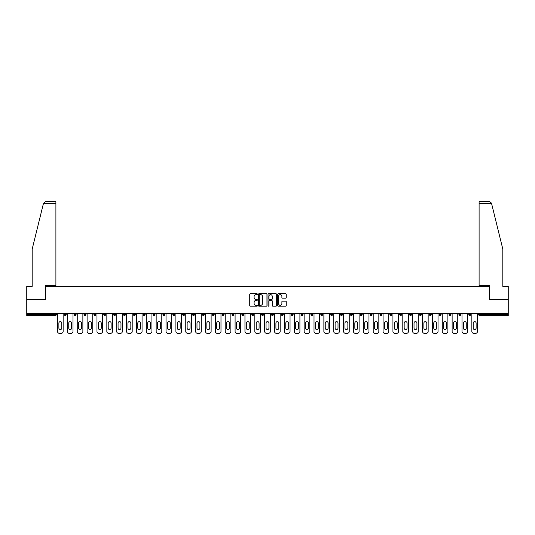 <?xml version="1.0" encoding="UTF-8"?>
<svg xmlns="http://www.w3.org/2000/svg" width="535" height="535" viewBox="0 0 535 535"><rect width="100%" height="100%" fill="white"/><g stroke="black" fill="none" stroke-linecap="round" stroke-linejoin="round"><path stroke-width="0.8" d="M257.382 294.203A0.435 0.435 0 0 0 256.947 293.768L250.353 293.768A0.622 0.622 0 0 0 249.731 294.384L249.731 305.559A0.622 0.622 0 0 0 250.353 306.18L256.947 306.18A0.435 0.435 0 0 0 257.382 305.746A0.435 0.435 0 0 0 256.947 305.311L256.091 305.311A1.986 1.986 0 0 1 254.105 303.325L254.105 302.395A1.986 1.986 0 0 1 256.091 300.409L256.947 300.409A0.435 0.435 0 0 0 257.382 299.974A0.435 0.435 0 0 0 256.947 299.54L256.091 299.54A1.986 1.986 0 0 1 254.105 297.554L254.105 296.624A1.986 1.986 0 0 1 256.091 294.638L256.947 294.638A0.435 0.435 0 0 0 257.382 294.203M285.643 298.142A0.622 0.622 0 0 0 286.258 297.52L286.258 294.384A0.622 0.622 0 0 0 285.643 293.768L278.314 293.768A0.622 0.622 0 0 0 277.698 294.384L277.698 305.559A0.622 0.622 0 0 0 278.314 306.18L285.643 306.18A0.622 0.622 0 0 0 286.258 305.559L286.258 301.773A0.622 0.622 0 0 0 285.643 301.151L282.507 301.151A0.622 0.622 0 0 0 281.885 301.773L281.885 303.653A1.658 1.658 0 0 1 280.226 305.311A1.658 1.658 0 0 1 278.568 303.653L278.568 296.296A1.658 1.658 0 0 1 280.226 294.638A1.658 1.658 0 0 1 281.885 296.296L281.885 297.52A0.622 0.622 0 0 0 282.507 298.142L285.643 298.142M43.422 203.567L45.375 201.668L55.901 201.668L55.901 203.567L43.422 203.567L32.187 249.096L32.187 286.406L26.75 286.406L26.75 299.687L45.595 299.687L45.595 286.406L489.405 286.406L489.405 299.687L508.25 299.687L508.25 313.537L26.75 313.537L26.75 314.547L55.399 314.547L55.399 313.537M26.75 299.687L26.75 313.537M266.958 294.384A0.622 0.622 0 0 0 266.336 293.768L259.014 293.768A0.622 0.622 0 0 0 258.392 294.384L258.392 305.559A0.622 0.622 0 0 0 259.014 306.18L266.336 306.18A0.622 0.622 0 0 0 266.958 305.559L266.958 294.384M268.664 293.768L275.986 293.768A0.622 0.622 0 0 1 276.608 294.384L276.608 305.559A0.622 0.622 0 0 1 275.986 306.18L272.857 306.18A0.622 0.622 0 0 1 272.235 305.559L272.235 301.031A0.622 0.622 0 0 0 271.613 300.409L269.533 300.409A0.622 0.622 0 0 0 268.911 301.031L268.911 305.746A0.435 0.435 0 0 1 268.476 306.18A0.435 0.435 0 0 1 268.042 305.746L268.042 294.384A0.622 0.622 0 0 1 268.664 293.768M56.349 313.537L56.349 314.547A0.95 0.95 0 0 1 55.399 315.496L26.75 315.496L26.75 314.547M508.25 313.537L508.25 315.496L479.601 315.496A0.95 0.95 0 0 1 478.651 314.547L478.651 313.537M64.314 313.537L64.314 314.547L64.314 313.537M55.399 315.496A0.95 0.95 0 0 0 56.349 314.547A0.95 0.95 0 0 1 55.399 315.496L55.399 314.547L56.349 314.547M65.263 315.496A0.95 0.95 0 0 1 64.314 314.547A0.95 0.95 0 0 0 65.263 315.496A0.95 0.95 0 0 0 66.213 314.547L66.213 313.537L66.213 314.547A0.95 0.95 0 0 1 65.263 315.496A0.95 0.95 0 0 1 64.314 314.547L66.213 314.547A0.95 0.95 0 0 1 65.263 315.496M74.178 313.537L74.178 314.547L74.178 313.537M76.077 313.537L76.077 314.547A0.95 0.95 0 0 1 75.127 315.496A0.95 0.95 0 0 1 74.178 314.547A0.95 0.95 0 0 0 75.127 315.496A0.95 0.95 0 0 0 76.077 314.547A0.95 0.95 0 0 1 75.127 315.496A0.95 0.95 0 0 1 74.178 314.547L76.077 314.547M84.042 313.537L84.042 314.547L84.042 313.537M85.941 313.537L85.941 314.547L85.941 313.537M93.913 314.547A0.95 0.95 0 0 0 94.855 315.496A0.95 0.95 0 0 0 95.805 314.547A0.95 0.95 0 0 1 94.855 315.496A0.95 0.95 0 0 0 95.805 314.547L95.805 313.537L95.805 314.547L93.913 314.547A0.95 0.95 0 0 0 94.855 315.496A0.95 0.95 0 0 1 93.913 314.547L93.913 313.537M103.777 313.537L103.777 314.547L103.777 313.537M105.669 313.537L105.669 314.547L105.669 313.537M115.54 313.537L115.54 314.547A0.95 0.95 0 0 1 114.59 315.496A0.95 0.95 0 0 1 113.641 314.547L113.641 313.537M124.454 315.496A0.95 0.95 0 0 0 125.404 314.547L125.404 313.537L125.404 314.547A0.95 0.95 0 0 1 124.454 315.496A0.95 0.95 0 0 1 123.505 314.547L123.505 313.537M133.369 313.537L133.369 314.547L133.369 313.537M135.268 313.537L135.268 314.547A0.95 0.95 0 0 1 134.318 315.496A0.95 0.95 0 0 1 133.369 314.547L135.268 314.547A0.95 0.95 0 0 1 134.318 315.496M145.132 313.537L145.132 314.547A0.95 0.95 0 0 1 144.182 315.496A0.95 0.95 0 0 1 143.233 314.547L143.233 313.537M154.047 315.496A0.95 0.95 0 0 0 154.996 314.547L154.996 313.537L154.996 314.547A0.95 0.95 0 0 1 154.047 315.496A0.95 0.95 0 0 1 153.104 314.547L153.104 313.537M164.86 313.537L164.86 314.547A0.95 0.95 0 0 1 163.917 315.496A0.95 0.95 0 0 1 162.968 314.547L162.968 313.537M172.832 313.537L172.832 314.547L172.832 313.537M174.731 313.537L174.731 314.547A0.95 0.95 0 0 1 173.781 315.496A0.95 0.95 0 0 1 172.832 314.547L174.731 314.547A0.95 0.95 0 0 1 173.781 315.496M184.595 313.537L184.595 314.547L182.696 314.547A0.95 0.95 0 0 0 183.645 315.496A0.95 0.95 0 0 1 182.696 314.547L182.696 313.537M193.51 315.496A0.95 0.95 0 0 0 194.459 314.547L194.459 313.537L194.459 314.547A0.95 0.95 0 0 1 193.51 315.496A0.95 0.95 0 0 1 192.56 314.547L192.56 313.537M204.323 313.537L204.323 314.547A0.95 0.95 0 0 1 203.374 315.496A0.95 0.95 0 0 1 202.431 314.547L202.431 313.537M212.295 313.537L212.295 314.547L212.295 313.537M214.187 313.537L214.187 314.547A0.95 0.95 0 0 1 213.244 315.496A0.95 0.95 0 0 1 212.295 314.547L214.187 314.547A0.95 0.95 0 0 1 213.244 315.496M224.058 313.537L224.058 314.547A0.95 0.95 0 0 1 223.108 315.496A0.95 0.95 0 0 1 222.159 314.547L222.159 313.537M232.023 314.547L233.922 314.547A0.95 0.95 0 0 1 232.972 315.496A0.95 0.95 0 0 0 233.922 314.547L233.922 313.537L233.922 314.547A0.95 0.95 0 0 1 232.972 315.496A0.95 0.95 0 0 1 232.023 314.547L232.023 313.537M243.786 313.537L243.786 314.547A0.95 0.95 0 0 1 242.837 315.496A0.95 0.95 0 0 1 241.887 314.547L241.887 313.537M251.751 313.537L251.751 314.547L251.751 313.537M253.65 313.537L253.65 314.547L253.65 313.537M261.622 313.537L261.622 314.547L261.622 313.537M263.514 313.537L263.514 314.547A0.95 0.95 0 0 1 262.565 315.496A0.95 0.95 0 0 1 261.622 314.547L263.514 314.547A0.95 0.95 0 0 1 262.565 315.496M271.486 313.537L271.486 314.547L271.486 313.537M273.378 313.537L273.378 314.547L273.378 313.537M281.35 313.537L281.35 314.547L281.35 313.537M283.249 313.537L283.249 314.547A0.95 0.95 0 0 1 282.299 315.496A0.95 0.95 0 0 1 281.35 314.547A0.95 0.95 0 0 0 282.299 315.496A0.95 0.95 0 0 0 283.249 314.547A0.95 0.95 0 0 1 282.299 315.496A0.95 0.95 0 0 1 281.35 314.547L283.249 314.547M293.113 313.537L293.113 314.547A0.95 0.95 0 0 1 292.163 315.496A0.95 0.95 0 0 1 291.214 314.547L291.214 313.537M302.977 313.537L302.977 314.547L301.078 314.547A0.95 0.95 0 0 0 302.028 315.496A0.95 0.95 0 0 1 301.078 314.547L301.078 313.537M312.841 313.537L312.841 314.547A0.95 0.95 0 0 1 311.892 315.496A0.95 0.95 0 0 1 310.942 314.547L310.942 313.537M320.813 313.537L320.813 314.547L320.813 313.537M322.705 313.537L322.705 314.547A0.95 0.95 0 0 1 321.756 315.496A0.95 0.95 0 0 1 320.813 314.547A0.95 0.95 0 0 0 321.756 315.496A0.95 0.95 0 0 1 320.813 314.547L322.705 314.547A0.95 0.95 0 0 1 321.756 315.496M332.569 313.537L332.569 314.547A0.95 0.95 0 0 1 331.626 315.496A0.95 0.95 0 0 1 330.677 314.547L330.677 313.537M342.44 313.537L342.44 314.547L340.541 314.547A0.95 0.95 0 0 0 341.49 315.496A0.95 0.95 0 0 1 340.541 314.547L340.541 313.537M352.304 313.537L352.304 314.547A0.95 0.95 0 0 1 351.355 315.496A0.95 0.95 0 0 1 350.405 314.547L350.405 313.537M362.168 313.537L362.168 314.547L360.269 314.547A0.95 0.95 0 0 0 361.219 315.496A0.95 0.95 0 0 1 360.269 314.547L360.269 313.537M372.032 313.537L372.032 314.547A0.95 0.95 0 0 1 371.083 315.496A0.95 0.95 0 0 1 370.14 314.547L370.14 313.537M381.896 313.537L381.896 314.547L380.004 314.547A0.95 0.95 0 0 0 380.953 315.496A0.95 0.95 0 0 1 380.004 314.547L380.004 313.537M391.767 313.537L391.767 314.547A0.95 0.95 0 0 1 390.817 315.496A0.95 0.95 0 0 1 389.868 314.547L389.868 313.537M401.631 313.537L401.631 314.547L399.732 314.547A0.95 0.95 0 0 0 400.682 315.496A0.95 0.95 0 0 1 399.732 314.547L399.732 313.537M411.495 313.537L411.495 314.547L409.596 314.547A0.95 0.95 0 0 0 410.546 315.496A0.95 0.95 0 0 1 409.596 314.547L409.596 313.537M421.359 313.537L421.359 314.547L419.46 314.547A0.95 0.95 0 0 0 420.41 315.496A0.95 0.95 0 0 1 419.46 314.547L419.46 313.537M431.223 313.537L431.223 314.547A0.95 0.95 0 0 1 430.274 315.496A0.95 0.95 0 0 1 429.331 314.547L429.331 313.537M441.087 313.537L441.087 314.547A0.95 0.95 0 0 1 440.144 315.496A0.95 0.95 0 0 1 439.195 314.547L439.195 313.537M450.958 313.537L450.958 314.547A0.95 0.95 0 0 1 450.009 315.496A0.95 0.95 0 0 1 449.059 314.547L449.059 313.537M460.822 313.537L460.822 314.547L458.923 314.547A0.95 0.95 0 0 0 459.873 315.496A0.95 0.95 0 0 1 458.923 314.547L458.923 313.537M470.686 313.537L470.686 314.547A0.95 0.95 0 0 1 469.737 315.496A0.95 0.95 0 0 1 468.787 314.547L468.787 313.537M84.991 315.496A0.95 0.95 0 0 1 84.042 314.547A0.95 0.95 0 0 0 84.991 315.496A0.95 0.95 0 0 0 85.941 314.547A0.95 0.95 0 0 1 84.991 315.496A0.95 0.95 0 0 1 84.042 314.547L85.941 314.547A0.95 0.95 0 0 1 84.991 315.496M104.726 315.496A0.95 0.95 0 0 1 103.777 314.547A0.95 0.95 0 0 0 104.726 315.496A0.95 0.95 0 0 0 105.669 314.547A0.95 0.95 0 0 1 104.726 315.496A0.95 0.95 0 0 1 103.777 314.547L105.669 314.547A0.95 0.95 0 0 1 104.726 315.496M183.645 315.496A0.95 0.95 0 0 0 184.595 314.547A0.95 0.95 0 0 1 183.645 315.496A0.95 0.95 0 0 1 182.696 314.547M252.701 315.496A0.95 0.95 0 0 1 251.751 314.547L253.65 314.547A0.95 0.95 0 0 1 252.701 315.496A0.95 0.95 0 0 0 253.65 314.547A0.95 0.95 0 0 1 252.701 315.496M272.435 315.496A0.95 0.95 0 0 1 271.486 314.547A0.95 0.95 0 0 0 272.435 315.496A0.95 0.95 0 0 0 273.378 314.547A0.95 0.95 0 0 1 272.435 315.496A0.95 0.95 0 0 1 271.486 314.547L273.378 314.547M302.028 315.496A0.95 0.95 0 0 0 302.977 314.547A0.95 0.95 0 0 1 302.028 315.496A0.95 0.95 0 0 1 301.078 314.547M341.49 315.496A0.95 0.95 0 0 0 342.44 314.547A0.95 0.95 0 0 1 341.49 315.496A0.95 0.95 0 0 1 340.541 314.547M362.168 314.547A0.95 0.95 0 0 1 361.219 315.496A0.95 0.95 0 0 0 362.168 314.547A0.95 0.95 0 0 1 361.219 315.496A0.95 0.95 0 0 1 360.269 314.547M380.953 315.496A0.95 0.95 0 0 0 381.896 314.547A0.95 0.95 0 0 1 380.953 315.496A0.95 0.95 0 0 1 380.004 314.547M390.817 315.496A0.95 0.95 0 0 0 391.767 314.547A0.95 0.95 0 0 1 390.817 315.496M400.682 315.496A0.95 0.95 0 0 0 401.631 314.547A0.95 0.95 0 0 1 400.682 315.496A0.95 0.95 0 0 1 399.732 314.547M410.546 315.496A0.95 0.95 0 0 0 411.495 314.547A0.95 0.95 0 0 1 410.546 315.496A0.95 0.95 0 0 1 409.596 314.547M420.41 315.496A0.95 0.95 0 0 0 421.359 314.547A0.95 0.95 0 0 1 420.41 315.496A0.95 0.95 0 0 1 419.46 314.547M450.009 315.496A0.95 0.95 0 0 0 450.958 314.547A0.95 0.95 0 0 1 450.009 315.496M460.822 314.547A0.95 0.95 0 0 1 459.873 315.496A0.95 0.95 0 0 0 460.822 314.547A0.95 0.95 0 0 1 459.873 315.496A0.95 0.95 0 0 1 458.923 314.547M259.696 294.638A0.435 0.435 0 0 0 259.261 295.073L259.261 304.876A0.435 0.435 0 0 0 259.696 305.311L260.592 305.311A1.986 1.986 0 0 0 262.578 303.325L262.578 296.624A1.986 1.986 0 0 0 260.592 294.638L259.696 294.638M272.235 296.323A1.658 1.658 0 0 0 270.57 294.665A1.658 1.658 0 0 0 268.911 296.323L268.911 298.918A0.622 0.622 0 0 0 269.533 299.54L271.613 299.54A0.622 0.622 0 0 0 272.235 298.918L272.235 296.323M61.786 323.087A1.451 1.451 0 0 0 60.328 321.635A1.451 1.451 0 0 0 58.877 323.087A1.451 1.451 0 0 1 60.328 321.635A1.451 1.451 0 0 1 61.786 323.087L61.786 328.082A1.451 1.451 0 0 1 60.328 329.54A1.451 1.451 0 0 1 58.877 328.082A1.451 1.451 0 0 0 60.328 329.54A1.451 1.451 0 0 0 61.786 328.082M57.512 313.537L57.512 331.433L57.512 313.537M59.412 333.332L61.244 333.332L59.412 333.332A1.899 1.899 0 0 1 57.512 331.433M63.143 313.537L63.143 331.433L63.143 313.537M58.877 328.082L58.877 323.087M61.244 333.332A1.899 1.899 0 0 0 63.143 331.433M55.901 201.668L48.317 201.668L55.901 201.668M45.535 299.687L45.535 285.583L55.901 285.583L55.901 203.567M508.25 299.687L508.25 286.406L502.813 286.406L502.813 249.096L491.471 203.113L489.625 201.668L479.099 201.668L489.625 201.668M489.465 299.687L489.465 285.583L479.099 285.583L479.099 201.668M71.65 323.087A1.451 1.451 0 0 0 70.192 321.635A1.451 1.451 0 0 0 68.741 323.087A1.451 1.451 0 0 1 70.192 321.635A1.451 1.451 0 0 1 71.65 323.087L71.65 328.082A1.451 1.451 0 0 1 70.192 329.54A1.451 1.451 0 0 1 68.741 328.082A1.451 1.451 0 0 0 70.192 329.54A1.451 1.451 0 0 0 71.65 328.082M67.383 313.537L67.383 331.433L67.383 313.537M69.276 333.332L71.115 333.332L69.276 333.332A1.899 1.899 0 0 1 67.383 331.433M73.007 313.537L73.007 331.433L73.007 313.537M81.514 323.087A1.451 1.451 0 0 0 80.063 321.635A1.451 1.451 0 0 0 78.605 323.087A1.451 1.451 0 0 1 80.063 321.635A1.451 1.451 0 0 1 81.514 323.087L81.514 328.082A1.451 1.451 0 0 1 80.063 329.54A1.451 1.451 0 0 1 78.605 328.082A1.451 1.451 0 0 0 80.063 329.54A1.451 1.451 0 0 0 81.514 328.082M77.247 313.537L77.247 331.433L77.247 313.537M79.147 333.332L80.979 333.332L79.147 333.332A1.899 1.899 0 0 1 77.247 331.433M82.871 313.537L82.871 331.433L82.871 313.537M91.378 323.087A1.451 1.451 0 0 0 89.927 321.635A1.451 1.451 0 0 0 88.469 323.087A1.451 1.451 0 0 1 89.927 321.635A1.451 1.451 0 0 1 91.378 323.087L91.378 328.082A1.451 1.451 0 0 1 89.927 329.54A1.451 1.451 0 0 1 88.469 328.082A1.451 1.451 0 0 0 89.927 329.54A1.451 1.451 0 0 0 91.378 328.082M87.111 313.537L87.111 331.433L87.111 313.537M89.011 333.332L90.843 333.332L89.011 333.332A1.899 1.899 0 0 1 87.111 331.433M92.742 313.537L92.742 331.433L92.742 313.537M101.242 323.087A1.451 1.451 0 0 0 99.791 321.635A1.451 1.451 0 0 0 98.333 323.087A1.451 1.451 0 0 1 99.791 321.635A1.451 1.451 0 0 1 101.242 323.087L101.242 328.082A1.451 1.451 0 0 1 99.791 329.54A1.451 1.451 0 0 1 98.333 328.082A1.451 1.451 0 0 0 99.791 329.54A1.451 1.451 0 0 0 101.242 328.082M96.975 313.537L96.975 331.433L96.975 313.537M98.875 333.332L100.707 333.332L98.875 333.332A1.899 1.899 0 0 1 96.975 331.433M102.606 313.537L102.606 331.433L102.606 313.537M111.113 323.087A1.451 1.451 0 0 0 109.655 321.635A1.451 1.451 0 0 0 108.204 323.087A1.451 1.451 0 0 1 109.655 321.635A1.451 1.451 0 0 1 111.113 323.087L111.113 328.082A1.451 1.451 0 0 1 109.655 329.54A1.451 1.451 0 0 1 108.204 328.082A1.451 1.451 0 0 0 109.655 329.54A1.451 1.451 0 0 0 111.113 328.082M106.839 313.537L106.839 331.433L106.839 313.537M108.739 333.332L110.571 333.332L108.739 333.332A1.899 1.899 0 0 1 106.839 331.433M112.47 313.537L112.47 331.433L112.47 313.537M68.741 328.082L68.741 323.087M71.115 333.332A1.899 1.899 0 0 0 73.007 331.433M78.605 328.082L78.605 323.087M80.979 333.332A1.899 1.899 0 0 0 82.871 331.433M88.469 328.082L88.469 323.087M90.843 333.332A1.899 1.899 0 0 0 92.742 331.433M98.333 328.082L98.333 323.087M100.707 333.332A1.899 1.899 0 0 0 102.606 331.433M108.204 328.082L108.204 323.087M110.571 333.332A1.899 1.899 0 0 0 112.47 331.433M120.977 323.087A1.451 1.451 0 0 0 119.519 321.635A1.451 1.451 0 0 0 118.068 323.087A1.451 1.451 0 0 1 119.519 321.635A1.451 1.451 0 0 1 120.977 323.087L120.977 328.082A1.451 1.451 0 0 1 119.519 329.54A1.451 1.451 0 0 1 118.068 328.082A1.451 1.451 0 0 0 119.519 329.54A1.451 1.451 0 0 0 120.977 328.082M116.71 313.537L116.71 331.433L116.71 313.537M118.603 333.332L120.435 333.332L118.603 333.332A1.899 1.899 0 0 1 116.71 331.433M122.334 313.537L122.334 331.433L122.334 313.537M118.068 328.082L118.068 323.087M120.435 333.332A1.899 1.899 0 0 0 122.334 331.433M130.841 323.087A1.451 1.451 0 0 0 129.39 321.635A1.451 1.451 0 0 0 127.932 323.087A1.451 1.451 0 0 1 129.39 321.635A1.451 1.451 0 0 1 130.841 323.087L130.841 328.082A1.451 1.451 0 0 1 129.39 329.54A1.451 1.451 0 0 1 127.932 328.082A1.451 1.451 0 0 0 129.39 329.54A1.451 1.451 0 0 0 130.841 328.082M126.574 313.537L126.574 331.433L126.574 313.537M128.467 333.332L130.306 333.332L128.467 333.332A1.899 1.899 0 0 1 126.574 331.433M132.198 313.537L132.198 331.433L132.198 313.537M127.932 328.082L127.932 323.087M130.306 333.332A1.899 1.899 0 0 0 132.198 331.433M140.705 323.087A1.451 1.451 0 0 0 139.254 321.635A1.451 1.451 0 0 0 137.796 323.087A1.451 1.451 0 0 1 139.254 321.635A1.451 1.451 0 0 1 140.705 323.087L140.705 328.082A1.451 1.451 0 0 1 139.254 329.54A1.451 1.451 0 0 1 137.796 328.082A1.451 1.451 0 0 0 139.254 329.54A1.451 1.451 0 0 0 140.705 328.082M136.438 313.537L136.438 331.433L136.438 313.537M138.338 333.332L140.17 333.332L138.338 333.332A1.899 1.899 0 0 1 136.438 331.433M142.063 313.537L142.063 331.433L142.063 313.537M137.796 328.082L137.796 323.087M140.17 333.332A1.899 1.899 0 0 0 142.063 331.433M150.569 323.087A1.451 1.451 0 0 0 149.118 321.635A1.451 1.451 0 0 0 147.66 323.087A1.451 1.451 0 0 1 149.118 321.635A1.451 1.451 0 0 1 150.569 323.087L150.569 328.082A1.451 1.451 0 0 1 149.118 329.54A1.451 1.451 0 0 1 147.66 328.082A1.451 1.451 0 0 0 149.118 329.54A1.451 1.451 0 0 0 150.569 328.082M146.302 313.537L146.302 331.433L146.302 313.537M148.202 333.332L150.034 333.332L148.202 333.332A1.899 1.899 0 0 1 146.302 331.433M151.933 313.537L151.933 331.433L151.933 313.537M147.66 328.082L147.66 323.087M150.034 333.332A1.899 1.899 0 0 0 151.933 331.433M160.44 323.087A1.451 1.451 0 0 0 158.982 321.635A1.451 1.451 0 0 0 157.531 323.087A1.451 1.451 0 0 1 158.982 321.635A1.451 1.451 0 0 1 160.44 323.087L160.44 328.082A1.451 1.451 0 0 1 158.982 329.54A1.451 1.451 0 0 1 157.531 328.082A1.451 1.451 0 0 0 158.982 329.54A1.451 1.451 0 0 0 160.44 328.082M156.166 313.537L156.166 331.433L156.166 313.537M158.066 333.332L159.898 333.332L158.066 333.332A1.899 1.899 0 0 1 156.166 331.433M161.797 313.537L161.797 331.433L161.797 313.537M157.531 328.082L157.531 323.087M159.898 333.332A1.899 1.899 0 0 0 161.797 331.433M170.304 323.087A1.451 1.451 0 0 0 168.846 321.635A1.451 1.451 0 0 0 167.395 323.087A1.451 1.451 0 0 1 168.846 321.635A1.451 1.451 0 0 1 170.304 323.087L170.304 328.082A1.451 1.451 0 0 1 168.846 329.54A1.451 1.451 0 0 1 167.395 328.082A1.451 1.451 0 0 0 168.846 329.54A1.451 1.451 0 0 0 170.304 328.082M166.031 313.537L166.031 331.433L166.031 313.537M167.93 333.332L169.762 333.332L167.93 333.332A1.899 1.899 0 0 1 166.031 331.433M171.661 313.537L171.661 331.433L171.661 313.537M167.395 328.082L167.395 323.087M169.762 333.332A1.899 1.899 0 0 0 171.661 331.433M180.168 323.087A1.451 1.451 0 0 0 178.71 321.635A1.451 1.451 0 0 0 177.259 323.087A1.451 1.451 0 0 1 178.71 321.635A1.451 1.451 0 0 1 180.168 323.087L180.168 328.082A1.451 1.451 0 0 1 178.71 329.54A1.451 1.451 0 0 1 177.259 328.082A1.451 1.451 0 0 0 178.71 329.54A1.451 1.451 0 0 0 180.168 328.082M175.901 313.537L175.901 331.433L175.901 313.537M177.794 333.332L179.633 333.332L177.794 333.332A1.899 1.899 0 0 1 175.901 331.433M181.525 313.537L181.525 331.433L181.525 313.537M177.259 328.082L177.259 323.087M179.633 333.332A1.899 1.899 0 0 0 181.525 331.433M190.032 323.087A1.451 1.451 0 0 0 188.581 321.635A1.451 1.451 0 0 0 187.123 323.087A1.451 1.451 0 0 1 188.581 321.635A1.451 1.451 0 0 1 190.032 323.087L190.032 328.082A1.451 1.451 0 0 1 188.581 329.54A1.451 1.451 0 0 1 187.123 328.082A1.451 1.451 0 0 0 188.581 329.54A1.451 1.451 0 0 0 190.032 328.082M185.765 313.537L185.765 331.433L185.765 313.537M187.658 333.332L189.497 333.332L187.658 333.332A1.899 1.899 0 0 1 185.765 331.433M191.39 313.537L191.39 331.433L191.39 313.537M187.123 328.082L187.123 323.087M189.497 333.332A1.899 1.899 0 0 0 191.39 331.433M199.896 323.087A1.451 1.451 0 0 0 198.445 321.635A1.451 1.451 0 0 0 196.987 323.087A1.451 1.451 0 0 1 198.445 321.635A1.451 1.451 0 0 1 199.896 323.087L199.896 328.082A1.451 1.451 0 0 1 198.445 329.54A1.451 1.451 0 0 1 196.987 328.082A1.451 1.451 0 0 0 198.445 329.54A1.451 1.451 0 0 0 199.896 328.082M195.629 313.537L195.629 331.433L195.629 313.537M197.529 333.332L199.361 333.332L197.529 333.332A1.899 1.899 0 0 1 195.629 331.433M201.26 313.537L201.26 331.433L201.26 313.537M196.987 328.082L196.987 323.087M199.361 333.332A1.899 1.899 0 0 0 201.26 331.433M209.76 323.087A1.451 1.451 0 0 0 208.309 321.635A1.451 1.451 0 0 0 206.851 323.087A1.451 1.451 0 0 1 208.309 321.635A1.451 1.451 0 0 1 209.76 323.087L209.76 328.082A1.451 1.451 0 0 1 208.309 329.54A1.451 1.451 0 0 1 206.851 328.082A1.451 1.451 0 0 0 208.309 329.54A1.451 1.451 0 0 0 209.76 328.082M205.493 313.537L205.493 331.433L205.493 313.537M207.393 333.332L209.225 333.332L207.393 333.332A1.899 1.899 0 0 1 205.493 331.433M211.124 313.537L211.124 331.433L211.124 313.537M206.851 328.082L206.851 323.087M209.225 333.332A1.899 1.899 0 0 0 211.124 331.433M219.631 323.087A1.451 1.451 0 0 0 218.173 321.635A1.451 1.451 0 0 0 216.722 323.087A1.451 1.451 0 0 1 218.173 321.635A1.451 1.451 0 0 1 219.631 323.087L219.631 328.082A1.451 1.451 0 0 1 218.173 329.54A1.451 1.451 0 0 1 216.722 328.082A1.451 1.451 0 0 0 218.173 329.54A1.451 1.451 0 0 0 219.631 328.082M215.358 313.537L215.358 331.433L215.358 313.537M217.257 333.332L219.089 333.332L217.257 333.332A1.899 1.899 0 0 1 215.358 331.433M220.988 313.537L220.988 331.433L220.988 313.537M216.722 328.082L216.722 323.087M219.089 333.332A1.899 1.899 0 0 0 220.988 331.433M229.495 323.087A1.451 1.451 0 0 0 228.037 321.635A1.451 1.451 0 0 0 226.586 323.087A1.451 1.451 0 0 1 228.037 321.635A1.451 1.451 0 0 1 229.495 323.087L229.495 328.082A1.451 1.451 0 0 1 228.037 329.54A1.451 1.451 0 0 1 226.586 328.082A1.451 1.451 0 0 0 228.037 329.54A1.451 1.451 0 0 0 229.495 328.082M225.222 313.537L225.222 331.433L225.222 313.537M227.121 333.332L228.953 333.332L227.121 333.332A1.899 1.899 0 0 1 225.222 331.433M230.852 313.537L230.852 331.433L230.852 313.537M226.586 328.082L226.586 323.087M228.953 333.332A1.899 1.899 0 0 0 230.852 331.433M239.359 323.087A1.451 1.451 0 0 0 237.901 321.635A1.451 1.451 0 0 0 236.45 323.087A1.451 1.451 0 0 1 237.901 321.635A1.451 1.451 0 0 1 239.359 323.087L239.359 328.082A1.451 1.451 0 0 1 237.901 329.54A1.451 1.451 0 0 1 236.45 328.082A1.451 1.451 0 0 0 237.901 329.54A1.451 1.451 0 0 0 239.359 328.082M235.092 313.537L235.092 331.433L235.092 313.537M236.985 333.332L238.824 333.332L236.985 333.332A1.899 1.899 0 0 1 235.092 331.433M240.717 313.537L240.717 331.433L240.717 313.537M249.223 323.087A1.451 1.451 0 0 0 247.772 321.635A1.451 1.451 0 0 0 246.314 323.087A1.451 1.451 0 0 1 247.772 321.635A1.451 1.451 0 0 1 249.223 323.087L249.223 328.082A1.451 1.451 0 0 1 247.772 329.54A1.451 1.451 0 0 1 246.314 328.082A1.451 1.451 0 0 0 247.772 329.54A1.451 1.451 0 0 0 249.223 328.082M244.956 313.537L244.956 331.433L244.956 313.537M246.856 333.332L248.688 333.332L246.856 333.332A1.899 1.899 0 0 1 244.956 331.433M250.581 313.537L250.581 331.433L250.581 313.537M259.087 323.087A1.451 1.451 0 0 0 257.636 321.635A1.451 1.451 0 0 0 256.178 323.087A1.451 1.451 0 0 1 257.636 321.635A1.451 1.451 0 0 1 259.087 323.087L259.087 328.082A1.451 1.451 0 0 1 257.636 329.54A1.451 1.451 0 0 1 256.178 328.082A1.451 1.451 0 0 0 257.636 329.54A1.451 1.451 0 0 0 259.087 328.082M254.821 313.537L254.821 331.433L254.821 313.537M256.72 333.332L258.552 333.332L256.72 333.332A1.899 1.899 0 0 1 254.821 331.433M260.451 313.537L260.451 331.433L260.451 313.537M268.951 323.087A1.451 1.451 0 0 0 267.5 321.635A1.451 1.451 0 0 0 266.049 323.087A1.451 1.451 0 0 1 267.5 321.635A1.451 1.451 0 0 1 268.951 323.087L268.951 328.082A1.451 1.451 0 0 1 267.5 329.54A1.451 1.451 0 0 1 266.049 328.082A1.451 1.451 0 0 0 267.5 329.54A1.451 1.451 0 0 0 268.951 328.082M264.685 313.537L264.685 331.433L264.685 313.537M266.584 333.332L268.416 333.332L266.584 333.332A1.899 1.899 0 0 1 264.685 331.433M270.315 313.537L270.315 331.433L270.315 313.537M278.822 323.087A1.451 1.451 0 0 0 277.364 321.635A1.451 1.451 0 0 0 275.913 323.087A1.451 1.451 0 0 1 277.364 321.635A1.451 1.451 0 0 1 278.822 323.087L278.822 328.082A1.451 1.451 0 0 1 277.364 329.54A1.451 1.451 0 0 1 275.913 328.082A1.451 1.451 0 0 0 277.364 329.54A1.451 1.451 0 0 0 278.822 328.082M274.549 313.537L274.549 331.433L274.549 313.537M276.448 333.332L278.28 333.332L276.448 333.332A1.899 1.899 0 0 1 274.549 331.433M280.179 313.537L280.179 331.433L280.179 313.537M288.686 323.087A1.451 1.451 0 0 0 287.228 321.635A1.451 1.451 0 0 0 285.777 323.087A1.451 1.451 0 0 1 287.228 321.635A1.451 1.451 0 0 1 288.686 323.087L288.686 328.082A1.451 1.451 0 0 1 287.228 329.54A1.451 1.451 0 0 1 285.777 328.082A1.451 1.451 0 0 0 287.228 329.54A1.451 1.451 0 0 0 288.686 328.082M284.419 313.537L284.419 331.433L284.419 313.537M286.312 333.332L288.144 333.332L286.312 333.332A1.899 1.899 0 0 1 284.419 331.433M290.044 313.537L290.044 331.433L290.044 313.537M298.55 323.087A1.451 1.451 0 0 0 297.099 321.635A1.451 1.451 0 0 0 295.641 323.087A1.451 1.451 0 0 1 297.099 321.635A1.451 1.451 0 0 1 298.55 323.087L298.55 328.082A1.451 1.451 0 0 1 297.099 329.54A1.451 1.451 0 0 1 295.641 328.082A1.451 1.451 0 0 0 297.099 329.54A1.451 1.451 0 0 0 298.55 328.082M294.283 313.537L294.283 331.433L294.283 313.537M296.176 333.332L298.015 333.332L296.176 333.332A1.899 1.899 0 0 1 294.283 331.433M299.908 313.537L299.908 331.433L299.908 313.537M308.414 323.087A1.451 1.451 0 0 0 306.963 321.635A1.451 1.451 0 0 0 305.505 323.087A1.451 1.451 0 0 1 306.963 321.635A1.451 1.451 0 0 1 308.414 323.087L308.414 328.082A1.451 1.451 0 0 1 306.963 329.54A1.451 1.451 0 0 1 305.505 328.082A1.451 1.451 0 0 0 306.963 329.54A1.451 1.451 0 0 0 308.414 328.082M304.147 313.537L304.147 331.433L304.147 313.537M306.047 333.332L307.879 333.332L306.047 333.332A1.899 1.899 0 0 1 304.147 331.433M309.778 313.537L309.778 331.433L309.778 313.537M318.278 323.087A1.451 1.451 0 0 0 316.827 321.635A1.451 1.451 0 0 0 315.369 323.087A1.451 1.451 0 0 1 316.827 321.635A1.451 1.451 0 0 1 318.278 323.087L318.278 328.082A1.451 1.451 0 0 1 316.827 329.54A1.451 1.451 0 0 1 315.369 328.082A1.451 1.451 0 0 0 316.827 329.54A1.451 1.451 0 0 0 318.278 328.082M314.012 313.537L314.012 331.433L314.012 313.537M315.911 333.332L317.743 333.332L315.911 333.332A1.899 1.899 0 0 1 314.012 331.433M319.642 313.537L319.642 331.433L319.642 313.537M328.149 323.087A1.451 1.451 0 0 0 326.691 321.635A1.451 1.451 0 0 0 325.24 323.087A1.451 1.451 0 0 1 326.691 321.635A1.451 1.451 0 0 1 328.149 323.087L328.149 328.082A1.451 1.451 0 0 1 326.691 329.54A1.451 1.451 0 0 1 325.24 328.082A1.451 1.451 0 0 0 326.691 329.54A1.451 1.451 0 0 0 328.149 328.082M323.876 313.537L323.876 331.433L323.876 313.537M325.775 333.332L327.607 333.332L325.775 333.332A1.899 1.899 0 0 1 323.876 331.433M329.507 313.537L329.507 331.433L329.507 313.537M338.013 323.087A1.451 1.451 0 0 0 336.555 321.635A1.451 1.451 0 0 0 335.104 323.087A1.451 1.451 0 0 1 336.555 321.635A1.451 1.451 0 0 1 338.013 323.087L338.013 328.082A1.451 1.451 0 0 1 336.555 329.54A1.451 1.451 0 0 1 335.104 328.082A1.451 1.451 0 0 0 336.555 329.54A1.451 1.451 0 0 0 338.013 328.082M333.74 313.537L333.74 331.433L333.74 313.537M335.639 333.332L337.471 333.332L335.639 333.332A1.899 1.899 0 0 1 333.74 331.433M339.371 313.537L339.371 331.433L339.371 313.537M347.877 323.087A1.451 1.451 0 0 0 346.419 321.635A1.451 1.451 0 0 0 344.968 323.087A1.451 1.451 0 0 1 346.419 321.635A1.451 1.451 0 0 1 347.877 323.087L347.877 328.082A1.451 1.451 0 0 1 346.419 329.54A1.451 1.451 0 0 1 344.968 328.082A1.451 1.451 0 0 0 346.419 329.54A1.451 1.451 0 0 0 347.877 328.082M343.61 313.537L343.61 331.433L343.61 313.537M345.503 333.332L347.342 333.332L345.503 333.332A1.899 1.899 0 0 1 343.61 331.433M349.235 313.537L349.235 331.433L349.235 313.537M357.741 323.087A1.451 1.451 0 0 0 356.29 321.635A1.451 1.451 0 0 0 354.832 323.087A1.451 1.451 0 0 1 356.29 321.635A1.451 1.451 0 0 1 357.741 323.087L357.741 328.082A1.451 1.451 0 0 1 356.29 329.54A1.451 1.451 0 0 1 354.832 328.082A1.451 1.451 0 0 0 356.29 329.54A1.451 1.451 0 0 0 357.741 328.082M353.474 313.537L353.474 331.433L353.474 313.537M355.367 333.332L357.206 333.332L355.367 333.332A1.899 1.899 0 0 1 353.474 331.433M359.099 313.537L359.099 331.433L359.099 313.537M367.605 323.087A1.451 1.451 0 0 0 366.154 321.635A1.451 1.451 0 0 0 364.696 323.087A1.451 1.451 0 0 1 366.154 321.635A1.451 1.451 0 0 1 367.605 323.087L367.605 328.082A1.451 1.451 0 0 1 366.154 329.54A1.451 1.451 0 0 1 364.696 328.082A1.451 1.451 0 0 0 366.154 329.54A1.451 1.451 0 0 0 367.605 328.082M363.339 313.537L363.339 331.433L363.339 313.537M365.238 333.332L367.07 333.332L365.238 333.332A1.899 1.899 0 0 1 363.339 331.433M368.969 313.537L368.969 331.433L368.969 313.537M377.469 323.087A1.451 1.451 0 0 0 376.018 321.635A1.451 1.451 0 0 0 374.56 323.087A1.451 1.451 0 0 1 376.018 321.635A1.451 1.451 0 0 1 377.469 323.087L377.469 328.082A1.451 1.451 0 0 1 376.018 329.54A1.451 1.451 0 0 1 374.56 328.082A1.451 1.451 0 0 0 376.018 329.54A1.451 1.451 0 0 0 377.469 328.082M373.203 313.537L373.203 331.433L373.203 313.537M375.102 333.332L376.934 333.332L375.102 333.332A1.899 1.899 0 0 1 373.203 331.433M378.834 313.537L378.834 331.433L378.834 313.537M387.34 323.087A1.451 1.451 0 0 0 385.882 321.635A1.451 1.451 0 0 0 384.431 323.087A1.451 1.451 0 0 1 385.882 321.635A1.451 1.451 0 0 1 387.34 323.087L387.34 328.082A1.451 1.451 0 0 1 385.882 329.54A1.451 1.451 0 0 1 384.431 328.082A1.451 1.451 0 0 0 385.882 329.54A1.451 1.451 0 0 0 387.34 328.082M383.067 313.537L383.067 331.433L383.067 313.537M384.966 333.332L386.798 333.332L384.966 333.332A1.899 1.899 0 0 1 383.067 331.433M388.698 313.537L388.698 331.433L388.698 313.537M397.204 323.087A1.451 1.451 0 0 0 395.746 321.635A1.451 1.451 0 0 0 394.295 323.087A1.451 1.451 0 0 1 395.746 321.635A1.451 1.451 0 0 1 397.204 323.087L397.204 328.082A1.451 1.451 0 0 1 395.746 329.54A1.451 1.451 0 0 1 394.295 328.082A1.451 1.451 0 0 0 395.746 329.54A1.451 1.451 0 0 0 397.204 328.082M392.937 313.537L392.937 331.433L392.937 313.537M394.83 333.332L396.662 333.332L394.83 333.332A1.899 1.899 0 0 1 392.937 331.433M398.562 313.537L398.562 331.433L398.562 313.537M407.068 323.087A1.451 1.451 0 0 0 405.61 321.635A1.451 1.451 0 0 0 404.159 323.087A1.451 1.451 0 0 1 405.61 321.635A1.451 1.451 0 0 1 407.068 323.087L407.068 328.082A1.451 1.451 0 0 1 405.61 329.54A1.451 1.451 0 0 1 404.159 328.082A1.451 1.451 0 0 0 405.61 329.54A1.451 1.451 0 0 0 407.068 328.082M402.802 313.537L402.802 331.433L402.802 313.537M404.694 333.332L406.533 333.332L404.694 333.332A1.899 1.899 0 0 1 402.802 331.433M408.426 313.537L408.426 331.433L408.426 313.537M416.932 323.087A1.451 1.451 0 0 0 415.481 321.635A1.451 1.451 0 0 0 414.023 323.087A1.451 1.451 0 0 1 415.481 321.635A1.451 1.451 0 0 1 416.932 323.087L416.932 328.082A1.451 1.451 0 0 1 415.481 329.54A1.451 1.451 0 0 1 414.023 328.082A1.451 1.451 0 0 0 415.481 329.54A1.451 1.451 0 0 0 416.932 328.082M412.666 313.537L412.666 331.433L412.666 313.537M414.565 333.332L416.397 333.332L414.565 333.332A1.899 1.899 0 0 1 412.666 331.433M418.29 313.537L418.29 331.433L418.29 313.537M426.796 323.087A1.451 1.451 0 0 0 425.345 321.635A1.451 1.451 0 0 0 423.887 323.087A1.451 1.451 0 0 1 425.345 321.635A1.451 1.451 0 0 1 426.796 323.087L426.796 328.082A1.451 1.451 0 0 1 425.345 329.54A1.451 1.451 0 0 1 423.887 328.082A1.451 1.451 0 0 0 425.345 329.54A1.451 1.451 0 0 0 426.796 328.082M422.53 313.537L422.53 331.433L422.53 313.537M424.429 333.332L426.261 333.332L424.429 333.332A1.899 1.899 0 0 1 422.53 331.433M428.16 313.537L428.16 331.433L428.16 313.537M436.667 323.087A1.451 1.451 0 0 0 435.209 321.635A1.451 1.451 0 0 0 433.758 323.087A1.451 1.451 0 0 1 435.209 321.635A1.451 1.451 0 0 1 436.667 323.087L436.667 328.082A1.451 1.451 0 0 1 435.209 329.54A1.451 1.451 0 0 1 433.758 328.082A1.451 1.451 0 0 0 435.209 329.54A1.451 1.451 0 0 0 436.667 328.082M432.394 313.537L432.394 331.433L432.394 313.537M434.293 333.332L436.125 333.332L434.293 333.332A1.899 1.899 0 0 1 432.394 331.433M438.025 313.537L438.025 331.433L438.025 313.537M446.531 323.087A1.451 1.451 0 0 0 445.073 321.635A1.451 1.451 0 0 0 443.622 323.087A1.451 1.451 0 0 1 445.073 321.635A1.451 1.451 0 0 1 446.531 323.087L446.531 328.082A1.451 1.451 0 0 1 445.073 329.54A1.451 1.451 0 0 1 443.622 328.082A1.451 1.451 0 0 0 445.073 329.54A1.451 1.451 0 0 0 446.531 328.082M442.258 313.537L442.258 331.433L442.258 313.537M444.157 333.332L445.989 333.332L444.157 333.332A1.899 1.899 0 0 1 442.258 331.433M447.889 313.537L447.889 331.433L447.889 313.537M456.395 323.087A1.451 1.451 0 0 0 454.937 321.635A1.451 1.451 0 0 0 453.486 323.087A1.451 1.451 0 0 1 454.937 321.635A1.451 1.451 0 0 1 456.395 323.087L456.395 328.082A1.451 1.451 0 0 1 454.937 329.54A1.451 1.451 0 0 1 453.486 328.082A1.451 1.451 0 0 0 454.937 329.54A1.451 1.451 0 0 0 456.395 328.082M452.128 313.537L452.128 331.433L452.128 313.537M454.021 333.332L455.853 333.332L454.021 333.332A1.899 1.899 0 0 1 452.128 331.433M457.753 313.537L457.753 331.433L457.753 313.537M466.259 323.087A1.451 1.451 0 0 0 464.808 321.635A1.451 1.451 0 0 0 463.35 323.087A1.451 1.451 0 0 1 464.808 321.635A1.451 1.451 0 0 1 466.259 323.087L466.259 328.082A1.451 1.451 0 0 1 464.808 329.54A1.451 1.451 0 0 1 463.35 328.082A1.451 1.451 0 0 0 464.808 329.54A1.451 1.451 0 0 0 466.259 328.082M461.993 313.537L461.993 331.433L461.993 313.537M463.885 333.332L465.724 333.332L463.885 333.332A1.899 1.899 0 0 1 461.993 331.433M467.617 313.537L467.617 331.433L467.617 313.537M236.45 328.082L236.45 323.087M238.824 333.332A1.899 1.899 0 0 0 240.717 331.433M246.314 328.082L246.314 323.087M248.688 333.332A1.899 1.899 0 0 0 250.581 331.433M256.178 328.082L256.178 323.087M258.552 333.332A1.899 1.899 0 0 0 260.451 331.433M266.049 328.082L266.049 323.087M268.416 333.332A1.899 1.899 0 0 0 270.315 331.433M275.913 328.082L275.913 323.087M278.28 333.332A1.899 1.899 0 0 0 280.179 331.433M285.777 328.082L285.777 323.087M288.144 333.332A1.899 1.899 0 0 0 290.044 331.433M295.641 328.082L295.641 323.087M298.015 333.332A1.899 1.899 0 0 0 299.908 331.433M305.505 328.082L305.505 323.087M307.879 333.332A1.899 1.899 0 0 0 309.778 331.433M315.369 328.082L315.369 323.087M317.743 333.332A1.899 1.899 0 0 0 319.642 331.433M325.24 328.082L325.24 323.087M327.607 333.332A1.899 1.899 0 0 0 329.507 331.433M335.104 328.082L335.104 323.087M337.471 333.332A1.899 1.899 0 0 0 339.371 331.433M344.968 328.082L344.968 323.087M347.342 333.332A1.899 1.899 0 0 0 349.235 331.433M354.832 328.082L354.832 323.087M357.206 333.332A1.899 1.899 0 0 0 359.099 331.433M364.696 328.082L364.696 323.087M367.07 333.332A1.899 1.899 0 0 0 368.969 331.433M374.56 328.082L374.56 323.087M376.934 333.332A1.899 1.899 0 0 0 378.834 331.433M384.431 328.082L384.431 323.087M386.798 333.332A1.899 1.899 0 0 0 388.698 331.433M394.295 328.082L394.295 323.087M396.662 333.332A1.899 1.899 0 0 0 398.562 331.433M404.159 328.082L404.159 323.087M406.533 333.332A1.899 1.899 0 0 0 408.426 331.433M414.023 328.082L414.023 323.087M416.397 333.332A1.899 1.899 0 0 0 418.29 331.433M423.887 328.082L423.887 323.087M426.261 333.332A1.899 1.899 0 0 0 428.16 331.433M433.758 328.082L433.758 323.087M436.125 333.332A1.899 1.899 0 0 0 438.025 331.433M443.622 328.082L443.622 323.087M445.989 333.332A1.899 1.899 0 0 0 447.889 331.433M453.486 328.082L453.486 323.087M455.853 333.332A1.899 1.899 0 0 0 457.753 331.433M463.35 328.082L463.35 323.087M465.724 333.332A1.899 1.899 0 0 0 467.617 331.433M476.123 323.087A1.451 1.451 0 0 0 474.672 321.635A1.451 1.451 0 0 0 473.214 323.087A1.451 1.451 0 0 1 474.672 321.635A1.451 1.451 0 0 1 476.123 323.087L476.123 328.082A1.451 1.451 0 0 1 474.672 329.54A1.451 1.451 0 0 1 473.214 328.082A1.451 1.451 0 0 0 474.672 329.54A1.451 1.451 0 0 0 476.123 328.082M471.857 313.537L471.857 331.433L471.857 313.537M473.756 333.332L475.588 333.332L473.756 333.332A1.899 1.899 0 0 1 471.857 331.433M477.487 313.537L477.487 331.433L477.487 313.537M473.214 328.082L473.214 323.087M475.588 333.332A1.899 1.899 0 0 0 477.487 331.433M479.601 313.537L479.601 314.547L508.25 314.547M478.651 314.547L479.601 314.547L479.601 315.496M114.59 315.496A0.95 0.95 0 0 0 115.54 314.547L113.641 314.547M125.404 314.547L123.505 314.547M144.182 315.496A0.95 0.95 0 0 0 145.132 314.547L143.233 314.547M154.996 314.547L153.104 314.547M163.917 315.496A0.95 0.95 0 0 0 164.86 314.547L162.968 314.547M194.459 314.547L192.56 314.547M203.374 315.496A0.95 0.95 0 0 0 204.323 314.547L202.431 314.547M223.108 315.496A0.95 0.95 0 0 0 224.058 314.547L222.159 314.547M242.837 315.496A0.95 0.95 0 0 0 243.786 314.547L241.887 314.547M292.163 315.496A0.95 0.95 0 0 0 293.113 314.547L291.214 314.547M311.892 315.496A0.95 0.95 0 0 0 312.841 314.547L310.942 314.547M331.626 315.496A0.95 0.95 0 0 0 332.569 314.547L330.677 314.547M351.355 315.496A0.95 0.95 0 0 0 352.304 314.547L350.405 314.547M371.083 315.496A0.95 0.95 0 0 0 372.032 314.547L370.14 314.547M391.767 314.547L389.868 314.547M430.274 315.496A0.95 0.95 0 0 0 431.223 314.547L429.331 314.547M440.144 315.496A0.95 0.95 0 0 0 441.087 314.547L439.195 314.547M450.958 314.547L449.059 314.547M469.737 315.496A0.95 0.95 0 0 0 470.686 314.547L468.787 314.547M491.578 203.567L479.099 203.567"/></g></svg>
